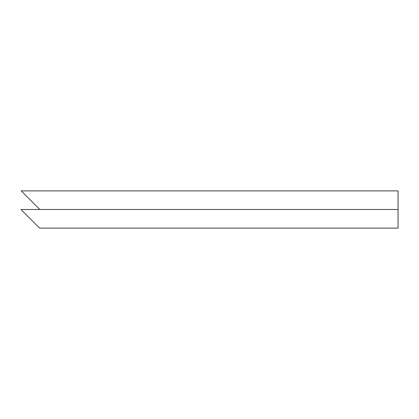 <?xml version="1.0" encoding="UTF-8"?>
<svg xmlns="http://www.w3.org/2000/svg" width="419" height="419" viewBox="0 0 419 419"><rect width="100%" height="100%" fill="white"/><g stroke="black" fill="none" stroke-linecap="round" stroke-linejoin="round"><path stroke-width="0.63" d="M30.613 200.308L24.485 194.18M20.95 209.5L39.805 209.5L21.186 190.881L398.05 190.881L398.05 228.119L39.569 228.119L20.95 209.5L398.05 209.5"/></g></svg>
